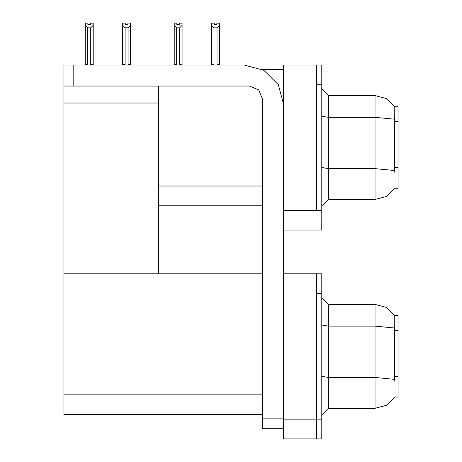 <?xml version="1.0" encoding="UTF-8"?>
<svg xmlns="http://www.w3.org/2000/svg" width="462" height="462" viewBox="0 0 462 462"><rect width="100%" height="100%" fill="white"/><g stroke="black" fill="none" stroke-linecap="round" stroke-linejoin="round"><path stroke-width="0.69" d="M316.499 273.816L316.499 438.9L321.766 438.9L321.766 273.816L283.616 273.816L283.616 210.349L316.499 210.349L316.499 64.998L283.616 64.998L283.616 230.082L321.766 230.082L321.766 210.349L316.499 210.349L316.499 84.725L321.766 84.725L321.766 210.349M394.894 173.186L394.473 167.475L394.779 106.762L398.059 106.762L398.059 188.317L394.894 188.121L386.48 196.448L375.034 199.497L375.034 95.576L328.338 95.576L328.338 199.497L321.766 206.075M283.616 230.082L283.616 438.9L316.499 438.9L316.499 293.549L321.766 293.549M262.572 414.564L63.941 414.564L63.941 64.998L73.81 64.998L73.81 86.042L63.941 86.042M394.894 382.01L394.473 376.293L394.779 315.581L398.059 315.581L398.059 397.135L394.894 396.939L386.48 405.272L375.034 408.316L375.034 304.4L328.338 304.4L328.338 408.316L321.766 414.893M316.499 64.998L321.766 64.998L321.766 84.725M217.348 64.998L217.025 64.668L219.462 64.668L219.462 25.352L217.025 27.864L214.004 27.864L214.004 64.668L211.567 64.668L211.567 64.998L211.567 25.352L211.567 64.668M179.475 24.729L176.842 24.729L179.475 24.729L179.475 23.164L182.103 23.164L182.103 25.352L179.666 27.864L176.646 27.864L176.646 64.668L174.209 64.668L174.209 64.998M182.103 25.352L182.103 64.668L179.666 64.668L179.666 27.864M128.107 27.795L125.081 27.795L122.649 25.289L122.649 23.1L125.277 23.1L125.277 24.659L127.91 24.659L127.91 23.1L130.538 23.1L130.538 25.289L128.107 27.795L128.107 64.599L130.538 64.599L130.538 64.998M125.081 27.795L125.081 64.599L122.649 64.599L122.649 64.998L122.649 25.289M90.552 24.729L87.919 24.729L90.552 24.729L90.552 23.164L93.18 23.164L93.18 64.668L90.748 64.668L90.748 27.864L87.722 27.864L87.722 64.668L85.291 64.668L85.291 64.998M283.616 428.707L262.572 428.707L262.572 418.838L283.616 418.838M283.616 104.458L278.332 84.725L263.883 70.282L244.155 64.998L73.81 64.998M394.825 106.843L386.423 98.591L375.034 95.576L386.423 98.591L394.825 106.843M328.338 199.497L375.034 199.497L386.382 196.506L394.779 188.317M394.825 315.662L386.423 307.415L375.034 304.4L386.423 307.415L394.825 315.662M328.338 408.316L375.034 408.316L386.382 405.33L394.779 397.135M73.81 86.042L249.416 86.042L258.714 89.894L262.572 99.197L262.572 418.838M262.653 69.6L283.616 69.6M262.572 186.013L158.651 186.013L158.651 86.042M158.651 205.746L262.572 205.746M63.941 103.009L158.651 103.009L158.651 273.816L63.941 273.816L262.572 273.816M328.338 95.576L321.766 89.004L328.338 95.576M328.338 304.4L321.766 297.823L328.338 304.4M214.004 27.864L211.567 25.352L211.567 23.164L214.201 23.164L214.201 24.729L216.828 24.729L214.201 24.729M216.828 24.729L216.828 23.164L219.462 23.164L219.462 25.352M219.462 64.998L219.462 64.668L219.462 64.998M217.025 64.668L217.025 27.864M214.004 64.668L213.681 64.998M176.646 27.864L174.209 25.352L174.209 23.164L176.842 23.164L176.842 24.729M176.646 64.668L176.322 64.998M174.209 25.352L174.209 64.668M179.989 64.998L179.666 64.668M182.103 64.668L182.103 64.998M130.538 64.599L130.538 25.289M125.081 64.599L124.7 64.998M127.91 24.659L125.277 24.659M87.722 64.668L87.399 64.998M87.919 24.729L87.919 23.164L85.291 23.164L85.291 64.668M93.18 25.352L90.748 27.864M87.722 27.864L85.291 25.352M93.18 64.668L93.18 64.998M398.059 121.437L394.473 121.437M398.059 167.475L394.473 167.475M283.616 419.167L321.766 419.167M63.941 394.837L262.572 394.837M398.059 330.255L394.473 330.255M398.059 376.293L394.473 376.293M394.565 119.202L375.034 117.319L328.338 117.319L321.766 116.176M394.635 170.518L375.034 168.618L328.338 168.618L321.766 167.475M394.565 328.02L375.034 326.137L328.338 326.137L321.766 325M394.635 379.342L375.034 377.442L328.338 377.442L321.766 376.299"/></g></svg>
